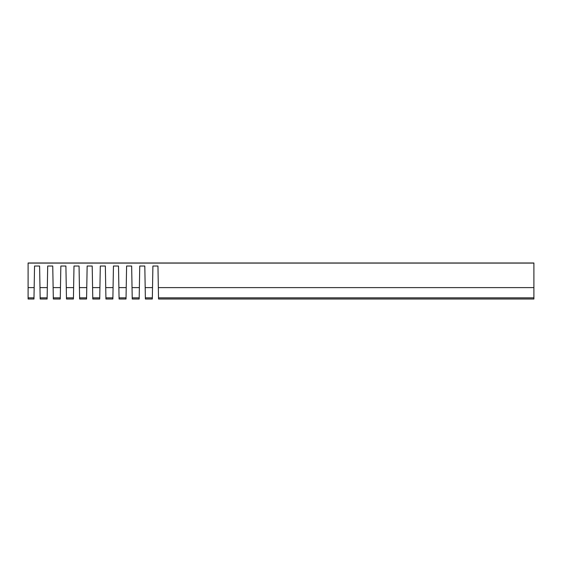 <?xml version="1.0" encoding="UTF-8"?>
<svg xmlns="http://www.w3.org/2000/svg" width="562" height="562" viewBox="0 0 562 562"><rect width="100%" height="100%" fill="white"/><g stroke="black" fill="none" stroke-linecap="round" stroke-linejoin="round"><path stroke-width="0.84" d="M533.9 297.853L533.9 262.995L28.1 262.995L28.1 299.005L33.966 299.005L34.542 266.03L39.6 266.03L40.176 299.005L47.117 299.005L47.693 266.03L52.751 266.03L53.327 299.005L60.267 299.005L60.844 266.03L65.902 266.03L66.478 299.005L73.418 299.005L73.994 266.03L79.052 266.03L79.628 299.005L86.569 299.005L87.145 266.03L92.203 266.03L92.779 299.005L99.72 299.005L100.296 266.03L105.354 266.03L105.93 299.005L112.871 299.005L113.447 266.03L118.505 266.03L119.081 299.005L126.021 299.005L126.598 266.03L131.656 266.03L132.232 299.005L139.172 299.005L139.748 266.03L144.806 266.03L145.382 299.005L152.323 299.005L152.899 266.03L157.957 266.03L158.533 299.005L533.9 299.005L533.9 297.853L158.512 297.853M39.607 266.269L39.832 279.447M47.461 279.447L47.693 266.269M52.758 266.269L52.983 279.447M60.612 279.447L60.844 266.269M65.909 266.269L66.133 279.447M73.763 279.447L73.994 266.269M79.059 266.269L79.284 279.447M86.913 279.447L87.145 266.269M92.21 266.269L92.435 279.447M100.064 279.447L100.296 266.269M105.361 266.269L105.586 279.447M113.215 279.447L113.447 266.269M118.512 266.269L118.737 279.447M126.366 279.447L126.598 266.269M131.663 266.269L131.887 279.447M139.517 279.447L139.748 266.269M144.813 266.269L145.038 279.447M152.667 279.447L152.899 266.269M34.31 279.447L34.542 266.269M157.964 266.269L158.189 279.447M47.138 297.853L40.155 297.853M47.32 287.603L39.979 287.603M60.471 287.603L53.13 287.603M60.289 297.853L53.306 297.853M73.622 287.603L66.281 287.603M73.439 297.853L66.456 297.853M86.773 287.603L79.432 287.603M86.59 297.853L79.607 297.853M99.924 287.603L92.582 287.603M99.741 297.853L92.758 297.853M113.074 287.603L105.733 287.603M112.892 297.853L105.909 297.853M126.225 287.603L118.884 287.603M126.043 297.853L119.06 297.853M139.376 287.603L132.035 287.603M139.193 297.853L132.21 297.853M152.527 287.603L145.186 287.603M152.344 297.853L145.361 297.853M33.987 297.853L28.1 297.853M34.17 287.603L28.1 287.603M533.9 287.603L158.336 287.603M533.9 263.086L28.1 263.086M157.957 266.03L152.899 266.03M144.806 266.03L139.748 266.03M131.656 266.03L126.598 266.03M118.505 266.03L113.447 266.03M105.354 266.03L100.296 266.03M92.203 266.03L87.145 266.03M79.052 266.03L73.994 266.03M65.902 266.03L60.844 266.03M52.751 266.03L47.693 266.03M39.6 266.03L34.542 266.03"/></g></svg>
